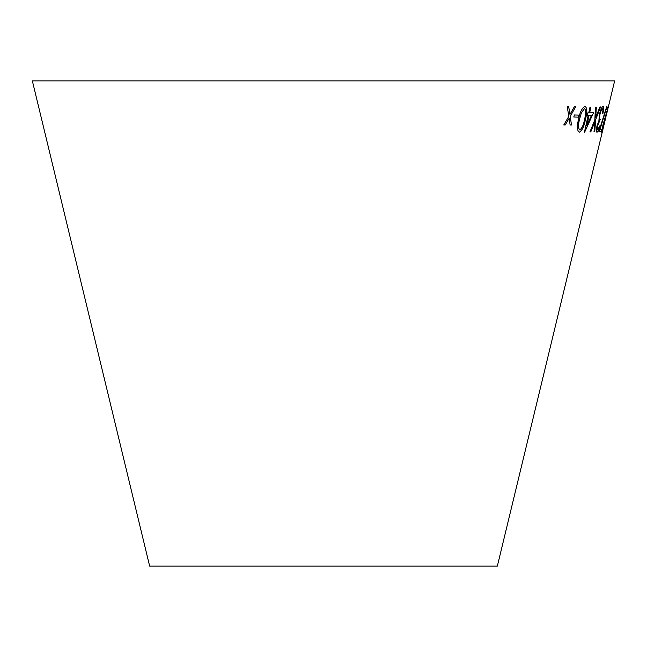 <?xml version="1.0" encoding="UTF-8"?>
<svg xmlns="http://www.w3.org/2000/svg" width="647" height="647" viewBox="0 0 647 647"><rect width="100%" height="100%" fill="white"/><g stroke="black" fill="none" stroke-linecap="round" stroke-linejoin="round"><path stroke-width="0.97" d="M606.36 115.174L614.65 80.875L32.35 80.875L149.651 566.125L497.349 566.125L605.867 117.212M568.713 106.795L567.217 106.771L568.842 116.347L563.78 124.936L565.252 124.96L569.15 118.255L570.12 124.984L571.479 124.976L570.25 116.355L575.644 106.82L574.293 106.828L569.958 114.454L568.713 106.795M578.523 115.101L574.293 114.972L573.832 117.018L578.062 117.147L578.523 115.101M585.066 106.286C582.074 107.847 579.906 112.157 578.564 119.218C576.768 126.294 577.011 130.637 579.3 132.255C582.154 130.621 584.217 126.286 585.47 119.234C587.347 112.206 587.209 107.887 585.066 106.286L585.349 106.343M579.259 132.247L579.259 132.247C582.114 130.613 584.176 126.27 585.43 119.226C587.298 112.19 587.169 107.871 585.025 106.27M596.324 107.176L595.45 107.192L594.836 119.841L589.943 131.875L590.8 131.851L594.706 122.154L594.051 131.697L594.771 131.64L595.636 119.8L600.586 106.941L599.866 107.006L595.782 117.455L596.324 107.176M588.73 112.901L587.622 112.934L587.096 115.303L588.204 115.271L584.362 132.506L593.598 112.667L589.619 112.877L590.897 107.127L590.007 107.159L588.73 112.901M600.012 114.171C600.934 110.726 601.775 108.931 602.527 108.785L602.955 110.119L602.47 113.565L602.899 113.54C603.853 109.011 603.918 106.626 603.101 106.383C601.977 106.715 600.756 109.375 599.413 114.365L598.879 120.868L596.995 125.914C596.194 129.934 596.194 132.053 596.995 132.271C597.828 131.939 598.774 129.812 599.842 125.882L597.561 129.877L597.553 125.93L600.238 119.533C599.373 119.735 599.3 117.948 600.012 114.171L599.963 114.155C600.893 110.71 601.726 108.914 602.486 108.769L602.527 108.785M598.912 131.454L600.974 131.559L601.532 129.23L600.06 129.174L606.781 106.31L598.912 131.454M607.218 107.119L606.643 109.489L607.452 109.4L602.947 124.992L601.75 132.303L604.144 123.86L602.325 129.966L603.166 124.928L608.245 106.941L607.218 107.119M606.336 115.166L605.77 117.188M606.603 109.48L607.452 109.4M601.702 132.295L604.104 123.852M603.166 124.928L602.325 129.966M603.117 124.92L608.196 106.933M598.871 131.438L600.974 131.559M600.926 131.551L601.492 129.222M606.757 107.353L600.06 129.174M606.708 107.337L606.74 106.302M597.561 129.877L597.513 125.922L600.198 119.525C599.332 119.727 599.251 117.94 599.963 114.155M602.43 113.557L602.899 113.54M602.858 113.532C603.805 109.003 603.877 106.618 603.061 106.375M596.946 132.263C597.788 131.931 598.734 129.796 599.793 125.874M587.047 115.295L588.204 115.271M584.508 132.489L593.558 112.651M590.857 107.119L589.619 112.877M586.797 125.55L589.045 115.231L591.593 115.134L586.797 125.55L589.093 115.247L591.593 115.134M595.782 117.455L596.275 107.159M589.902 131.867L590.8 131.851M590.751 131.842L594.706 122.154M594.011 131.689L594.771 131.64M594.73 131.624L595.636 119.8M595.596 119.792L600.537 106.933M579.793 129.893L579.752 129.885C578.143 128.284 578.078 124.709 579.534 119.177L581.346 112.829L584.54 108.518C586.101 110.103 586.109 113.662 584.581 119.202C583.651 124.75 582.049 128.316 579.793 129.893C578.183 128.292 578.119 124.725 579.575 119.185L581.386 112.837L584.54 108.518M573.792 117.01L578.03 117.139L578.483 115.093M569.958 114.454L568.673 106.779M563.739 124.928L565.252 124.96M565.211 124.952L569.15 118.255M570.08 124.976L571.479 124.976M571.438 124.968L570.25 116.355M570.209 116.347L575.604 106.804"/></g></svg>
